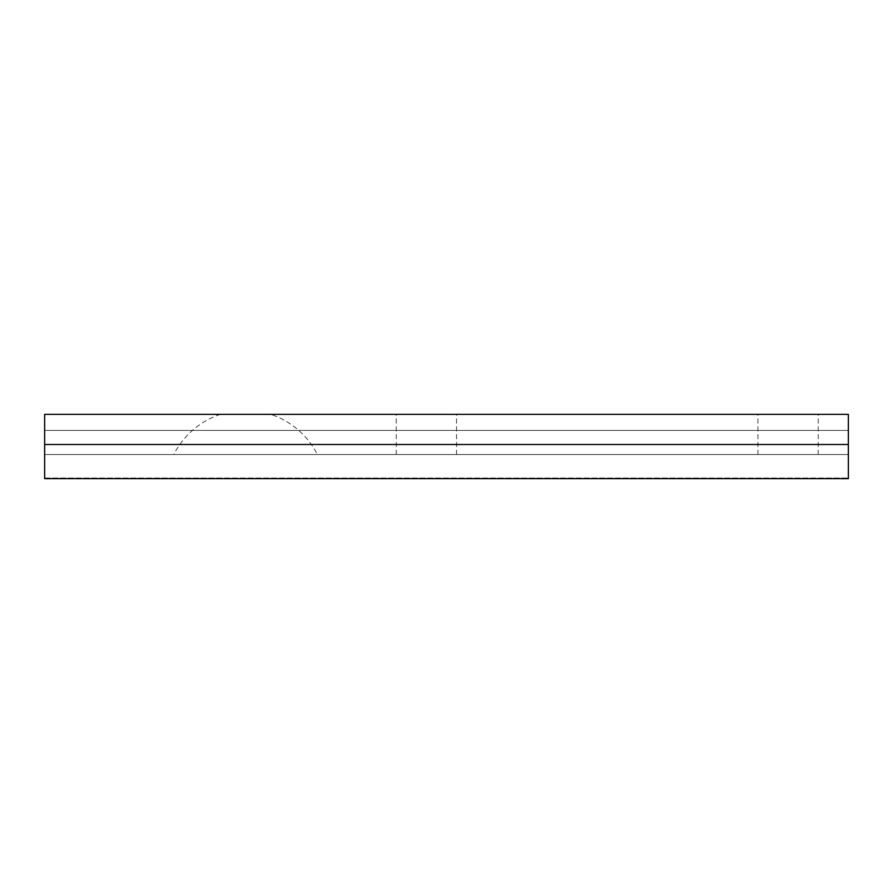 <?xml version="1.0" encoding="UTF-8"?>
<svg xmlns="http://www.w3.org/2000/svg" width="893" height="893" viewBox="0 0 893 893"><rect width="100%" height="100%" fill="white"/><g stroke="black" fill="none" stroke-linecap="round" stroke-linejoin="round"><path stroke-width="0.67" stroke-dasharray="4.46 3.35" d="M426.407 454.537L396.269 454.537L426.407 454.537M426.407 414.352L396.269 414.352L426.407 414.352M788.072 454.537L757.934 454.537L788.072 454.537M788.072 414.352L757.934 414.352L788.072 414.352M317.35 454.537L173.8 454.537L317.35 454.537A80.37 80.37 0 0 0 270.668 414.352L220.482 414.352L270.668 414.352M848.35 444.491L44.65 444.491M44.65 478.648L848.35 478.648L848.35 430.426L848.35 478.034L848.35 430.426L848.35 478.034L848.35 430.426L848.35 478.034L848.35 430.426L848.35 478.034L848.35 430.426L848.35 478.034L848.35 430.426L44.65 430.426L44.65 478.648M44.65 414.352L44.65 478.034L44.65 430.426L848.35 430.426L44.65 430.426L848.35 430.426L44.65 430.426L848.35 430.426L848.35 478.034L848.35 454.537L44.65 454.537L848.35 454.537L848.35 414.352L44.65 414.352M44.65 478.034L848.35 478.034L44.65 478.034M396.269 454.537L396.269 414.352M757.934 454.537L757.934 414.352M220.482 414.352A80.37 80.37 0 0 0 173.8 454.537M818.211 454.537L818.211 414.352M456.546 454.537L456.546 414.352"/><path stroke-width="1.34" d="M44.65 478.648L44.65 444.491L848.35 444.491L848.35 478.648L44.65 478.648M44.65 444.491L44.65 414.352L848.35 414.352L848.35 444.491"/></g></svg>
